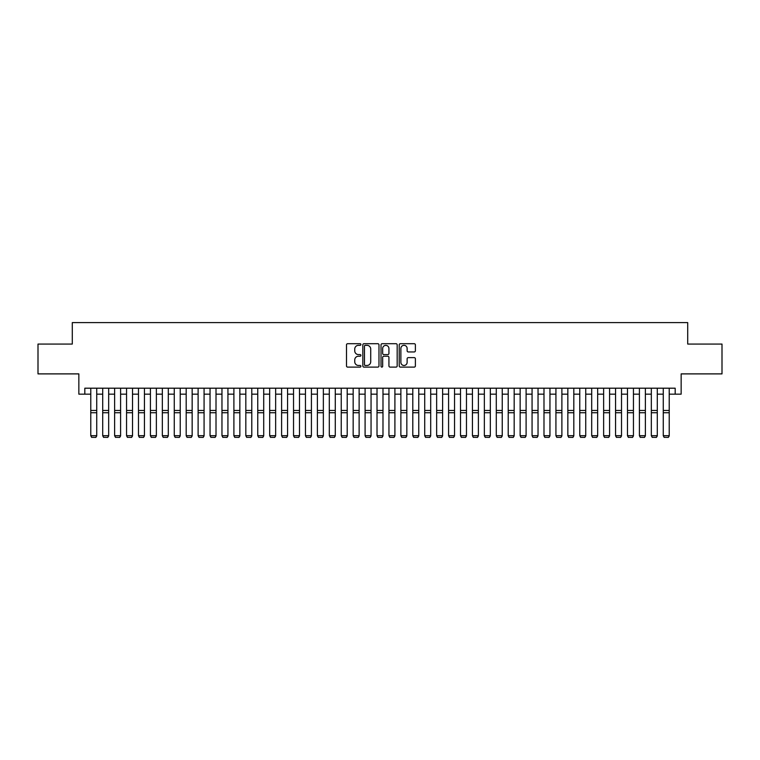 <?xml version="1.0" encoding="UTF-8"?>
<svg xmlns="http://www.w3.org/2000/svg" width="760" height="760" viewBox="0 0 760 760"><rect width="100%" height="100%" fill="white"/><g stroke="black" fill="none" stroke-linecap="round" stroke-linejoin="round"><path stroke-width="1.14" d="M360.915 344.517A0.817 0.817 0 0 0 360.097 343.7L347.662 343.7A1.168 1.168 0 0 0 346.493 344.869L346.493 365.94A1.168 1.168 0 0 0 347.662 367.108L360.097 367.108A0.817 0.817 0 0 0 360.915 366.291A0.817 0.817 0 0 0 360.097 365.474L358.492 365.474A3.743 3.743 0 0 1 354.74 361.722L354.74 359.964A3.743 3.743 0 0 1 358.492 356.221L360.097 356.221A0.817 0.817 0 0 0 360.915 355.404A0.817 0.817 0 0 0 360.097 354.587L358.492 354.587A3.743 3.743 0 0 1 354.74 350.835L354.74 349.077A3.743 3.743 0 0 1 358.492 345.334L360.097 345.334A0.817 0.817 0 0 0 360.915 344.517M414.209 351.947A1.168 1.168 0 0 0 415.387 350.778L415.387 344.869A1.168 1.168 0 0 0 414.209 343.7L400.397 343.7A1.168 1.168 0 0 0 399.228 344.869L399.228 365.94A1.168 1.168 0 0 0 400.397 367.108L414.209 367.108A1.168 1.168 0 0 0 415.387 365.94L415.387 358.796A1.168 1.168 0 0 0 414.209 357.627L408.3 357.627A1.168 1.168 0 0 0 407.132 358.796L407.132 362.339A3.135 3.135 0 0 1 403.997 365.474A3.135 3.135 0 0 1 400.872 362.339L400.872 348.469A3.135 3.135 0 0 1 403.997 345.334A3.135 3.135 0 0 1 407.132 348.469L407.132 350.778A1.168 1.168 0 0 0 408.3 351.947L414.209 351.947M84.816 394.165L84.816 388.198L675.184 388.198L675.184 394.165L681.15 394.165L681.15 373.891L722 373.891L722 344.071L687.714 344.071L687.714 322.601L72.285 322.601L72.285 344.071L38 344.071L38 373.891L78.85 373.891L78.85 394.165L90.772 394.165M378.974 344.869A1.168 1.168 0 0 0 377.805 343.7L363.992 343.7A1.168 1.168 0 0 0 362.824 344.869L362.824 365.94A1.168 1.168 0 0 0 363.992 367.108L377.805 367.108A1.168 1.168 0 0 0 378.974 365.94L378.974 344.869M382.195 343.7L396.007 343.7A1.168 1.168 0 0 1 397.176 344.869L397.176 365.94A1.168 1.168 0 0 1 396.007 367.108L390.099 367.108A1.168 1.168 0 0 1 388.93 365.94L388.93 357.39A1.168 1.168 0 0 0 387.752 356.221L383.838 356.221A1.168 1.168 0 0 0 382.66 357.39L382.66 366.291A0.817 0.817 0 0 1 381.843 367.108A0.817 0.817 0 0 1 381.026 366.291L381.026 344.869A1.168 1.168 0 0 1 382.195 343.7M96.738 394.165L102.704 394.165M108.67 394.165L114.627 394.165M120.593 394.165L126.559 394.165M132.516 394.165L138.482 394.165M144.447 394.165L150.413 394.165M156.37 394.165L162.336 394.165M168.302 394.165L174.268 394.165M180.225 394.165L186.19 394.165M192.156 394.165L198.113 394.165M204.079 394.165L210.045 394.165M216.011 394.165L221.968 394.165M227.934 394.165L233.899 394.165M239.856 394.165L245.822 394.165M251.788 394.165L257.754 394.165M263.71 394.165L269.676 394.165M275.642 394.165L281.608 394.165M287.565 394.165L293.531 394.165M299.497 394.165L305.453 394.165M311.419 394.165L317.385 394.165M323.351 394.165L329.308 394.165M335.274 394.165L341.24 394.165M347.206 394.165L353.162 394.165M359.128 394.165L365.094 394.165M371.051 394.165L377.017 394.165M382.983 394.165L388.949 394.165M394.905 394.165L400.872 394.165M406.837 394.165L412.794 394.165M418.76 394.165L424.726 394.165M430.692 394.165L436.648 394.165M442.615 394.165L448.58 394.165M454.546 394.165L460.503 394.165M466.469 394.165L472.435 394.165M478.391 394.165L484.358 394.165M490.323 394.165L496.289 394.165M502.246 394.165L508.212 394.165M514.178 394.165L520.144 394.165M526.1 394.165L532.067 394.165M538.033 394.165L543.989 394.165M549.955 394.165L555.921 394.165M561.887 394.165L567.843 394.165M573.809 394.165L579.775 394.165M585.732 394.165L591.698 394.165M597.664 394.165L603.63 394.165M609.586 394.165L615.553 394.165M621.519 394.165L627.484 394.165M633.441 394.165L639.407 394.165M645.373 394.165L651.329 394.165M657.295 394.165L663.261 394.165M669.227 394.165L675.184 394.165M365.275 345.334A0.817 0.817 0 0 0 364.458 346.151L364.458 364.648A0.817 0.817 0 0 0 365.275 365.474L366.976 365.474A3.743 3.743 0 0 0 370.719 361.722L370.719 349.077A3.743 3.743 0 0 0 366.976 345.334L365.275 345.334M388.93 348.526A3.135 3.135 0 0 0 385.795 345.391A3.135 3.135 0 0 0 382.66 348.526L382.66 353.409A1.168 1.168 0 0 0 383.838 354.587L387.752 354.587A1.168 1.168 0 0 0 388.93 353.409L388.93 348.526M96.738 388.198L96.738 435.917L95.846 437.399L91.675 437.313L95.846 437.399M91.675 437.399L90.772 435.698L96.738 435.698L95.846 437.313M90.772 388.198L90.772 435.698L91.675 437.313M108.67 388.198L108.67 435.917L107.768 437.399L103.597 437.313L107.768 437.399M103.597 437.399L102.704 435.698L108.67 435.698L107.768 437.313M102.704 388.198L102.704 435.698L103.597 437.313M120.593 388.198L120.593 435.917L119.7 437.399L115.52 437.313L119.7 437.399M115.52 437.399L114.627 435.698L120.593 435.698L119.7 437.313M114.627 388.198L114.627 435.698L115.52 437.313M132.516 388.198L132.516 435.917L131.623 437.399L127.452 437.313L131.623 437.399M127.452 437.399L126.559 435.698L132.516 435.698L131.623 437.313M126.559 388.198L126.559 435.698L127.452 437.313M144.447 388.198L144.447 435.917L143.555 437.399L139.375 437.313L143.555 437.399M139.375 437.399L138.482 435.698L144.447 435.698L143.555 437.313M138.482 388.198L138.482 435.698L139.375 437.313M156.37 388.198L156.37 435.917L155.477 437.399L151.306 437.313L155.477 437.399M151.306 437.399L150.413 435.698L156.37 435.698L155.477 437.313M150.413 388.198L150.413 435.698L151.306 437.313M168.302 388.198L168.302 435.917L167.409 437.399L163.229 437.313L167.409 437.399M163.229 437.399L162.336 435.698L168.302 435.698L167.409 437.313M162.336 388.198L162.336 435.698L163.229 437.313M180.225 388.198L180.225 435.917L179.332 437.399L175.161 437.313L179.332 437.399M175.161 437.399L174.268 435.698L180.225 435.698L179.332 437.313M174.268 388.198L174.268 435.698L175.161 437.313M192.156 388.198L192.156 435.917L191.263 437.399L187.083 437.313L191.263 437.399M187.083 437.399L186.19 435.698L192.156 435.698L191.263 437.313M186.19 388.198L186.19 435.698L187.083 437.313M204.079 388.198L204.079 435.917L203.186 437.399L199.016 437.313L203.186 437.399M199.016 437.399L198.113 435.698L204.079 435.698L203.186 437.313M198.113 388.198L198.113 435.698L199.016 437.313M216.011 388.198L216.011 435.917L215.108 437.399L210.938 437.313L215.108 437.399M210.938 437.399L210.045 435.698L216.011 435.698L215.108 437.313M210.045 388.198L210.045 435.698L210.938 437.313M227.934 388.198L227.934 435.917L227.041 437.399L222.861 437.313L227.041 437.399M222.861 437.399L221.968 435.698L227.934 435.698L227.041 437.313M221.968 388.198L221.968 435.698L222.861 437.313M239.856 388.198L239.856 435.917L238.963 437.399L234.792 437.313L238.963 437.399M234.792 437.399L233.899 435.698L239.856 435.698L238.963 437.313M233.899 388.198L233.899 435.698L234.792 437.313M251.788 388.198L251.788 435.917L250.895 437.399L246.715 437.313L250.895 437.399M246.715 437.399L245.822 435.698L251.788 435.698L250.895 437.313M245.822 388.198L245.822 435.698L246.715 437.313M263.71 388.198L263.71 435.917L262.817 437.399L258.647 437.313L262.817 437.399M258.647 437.399L257.754 435.698L263.71 435.698L262.817 437.313M257.754 388.198L257.754 435.698L258.647 437.313M275.642 388.198L275.642 435.917L274.749 437.399L270.57 437.313L274.749 437.399M270.57 437.399L269.676 435.698L275.642 435.698L274.749 437.313M269.676 388.198L269.676 435.698L270.57 437.313M287.565 388.198L287.565 435.917L286.672 437.399L282.501 437.313L286.672 437.399M282.501 437.399L281.608 435.698L287.565 435.698L286.672 437.313M281.608 388.198L281.608 435.698L282.501 437.313M299.497 388.198L299.497 435.917L298.604 437.399L294.424 437.313L298.604 437.399M294.424 437.399L293.531 435.698L299.497 435.698L298.604 437.313M293.531 388.198L293.531 435.698L294.424 437.313M311.419 388.198L311.419 435.917L310.526 437.399L306.356 437.313L310.526 437.399M306.356 437.399L305.453 435.698L311.419 435.698L310.526 437.313M305.453 388.198L305.453 435.698L306.356 437.313M323.351 388.198L323.351 435.917L322.449 437.399L318.278 437.313L322.449 437.399M318.278 437.399L317.385 435.698L323.351 435.698L322.449 437.313M317.385 388.198L317.385 435.698L318.278 437.313M335.274 388.198L335.274 435.917L334.381 437.399L330.21 437.313L334.381 437.399M330.21 437.399L329.308 435.698L335.274 435.698L334.381 437.313M329.308 388.198L329.308 435.698L330.21 437.313M347.206 388.198L347.206 435.917L346.303 437.399L342.133 437.313L346.303 437.399M342.133 437.399L341.24 435.698L347.206 435.698L346.303 437.313M341.24 388.198L341.24 435.698L342.133 437.313M359.128 388.198L359.128 435.917L358.235 437.399L354.055 437.313L358.235 437.399M354.055 437.399L353.162 435.698L359.128 435.698L358.235 437.313M353.162 388.198L353.162 435.698L354.055 437.313M371.051 388.198L371.051 435.917L370.158 437.399L365.987 437.313L370.158 437.399M365.987 437.399L365.094 435.698L371.051 435.698L370.158 437.313M365.094 388.198L365.094 435.698L365.987 437.313M382.983 388.198L382.983 435.917L382.09 437.399L377.91 437.313L382.09 437.399M377.91 437.399L377.017 435.698L382.983 435.698L382.09 437.313M377.017 388.198L377.017 435.698L377.91 437.313M394.905 388.198L394.905 435.917L394.012 437.399L389.842 437.313L394.012 437.399M389.842 437.399L388.949 435.698L394.905 435.698L394.012 437.313M388.949 388.198L388.949 435.698L389.842 437.313M406.837 388.198L406.837 435.917L405.945 437.399L401.764 437.313L405.945 437.399M401.764 437.399L400.872 435.698L406.837 435.698L405.945 437.313M400.872 388.198L400.872 435.698L401.764 437.313M418.76 388.198L418.76 435.917L417.867 437.399L413.697 437.313L417.867 437.399M413.697 437.399L412.794 435.698L418.76 435.698L417.867 437.313M412.794 388.198L412.794 435.698L413.697 437.313M430.692 388.198L430.692 435.917L429.789 437.399L425.619 437.313L429.789 437.399M425.619 437.399L424.726 435.698L430.692 435.698L429.789 437.313M424.726 388.198L424.726 435.698L425.619 437.313M442.615 388.198L442.615 435.917L441.721 437.399L437.551 437.313L441.721 437.399M437.551 437.399L436.648 435.698L442.615 435.698L441.721 437.313M436.648 388.198L436.648 435.698L437.551 437.313M454.546 388.198L454.546 435.917L453.644 437.399L449.474 437.313L453.644 437.399M449.474 437.399L448.58 435.698L454.546 435.698L453.644 437.313M448.58 388.198L448.58 435.698L449.474 437.313M466.469 388.198L466.469 435.917L465.576 437.399L461.396 437.313L465.576 437.399M461.396 437.399L460.503 435.698L466.469 435.698L465.576 437.313M460.503 388.198L460.503 435.698L461.396 437.313M478.391 388.198L478.391 435.917L477.498 437.399L473.328 437.313L477.498 437.399M473.328 437.399L472.435 435.698L478.391 435.698L477.498 437.313M472.435 388.198L472.435 435.698L473.328 437.313M490.323 388.198L490.323 435.917L489.431 437.399L485.25 437.313L489.431 437.399M485.25 437.399L484.358 435.698L490.323 435.698L489.431 437.313M484.358 388.198L484.358 435.698L485.25 437.313M502.246 388.198L502.246 435.917L501.353 437.399L497.183 437.313L501.353 437.399M497.183 437.399L496.289 435.698L502.246 435.698L501.353 437.313M496.289 388.198L496.289 435.698L497.183 437.313M514.178 388.198L514.178 435.917L513.285 437.399L509.105 437.313L513.285 437.399M509.105 437.399L508.212 435.698L514.178 435.698L513.285 437.313M508.212 388.198L508.212 435.698L509.105 437.313M526.1 388.198L526.1 435.917L525.207 437.399L521.037 437.313L525.207 437.399M521.037 437.399L520.144 435.698L526.1 435.698L525.207 437.313M520.144 388.198L520.144 435.698L521.037 437.313M538.033 388.198L538.033 435.917L537.139 437.399L532.959 437.313L537.139 437.399M532.959 437.399L532.067 435.698L538.033 435.698L537.139 437.313M532.067 388.198L532.067 435.698L532.959 437.313M549.955 388.198L549.955 435.917L549.062 437.399L544.892 437.313L549.062 437.399M544.892 437.399L543.989 435.698L549.955 435.698L549.062 437.313M543.989 388.198L543.989 435.698L544.892 437.313M561.887 388.198L561.887 435.917L560.984 437.399L556.814 437.313L560.984 437.399M556.814 437.399L555.921 435.698L561.887 435.698L560.984 437.313M555.921 388.198L555.921 435.698L556.814 437.313M573.809 388.198L573.809 435.917L572.917 437.399L568.736 437.313L572.917 437.399M568.736 437.399L567.843 435.698L573.809 435.698L572.917 437.313M567.843 388.198L567.843 435.698L568.736 437.313M585.732 388.198L585.732 435.917L584.839 437.399L580.668 437.313L584.839 437.399M580.668 437.399L579.775 435.698L585.732 435.698L584.839 437.313M579.775 388.198L579.775 435.698L580.668 437.313M597.664 388.198L597.664 435.917L596.771 437.399L592.591 437.313L596.771 437.399M592.591 437.399L591.698 435.698L597.664 435.698L596.771 437.313M591.698 388.198L591.698 435.698L592.591 437.313M609.586 388.198L609.586 435.917L608.693 437.399L604.523 437.313L608.693 437.399M604.523 437.399L603.63 435.698L609.586 435.698L608.693 437.313M603.63 388.198L603.63 435.698L604.523 437.313M621.519 388.198L621.519 435.917L620.625 437.399L616.445 437.313L620.625 437.399M616.445 437.399L615.553 435.698L621.519 435.698L620.625 437.313M615.553 388.198L615.553 435.698L616.445 437.313M633.441 388.198L633.441 435.917L632.548 437.399L628.378 437.313L632.548 437.399M628.378 437.399L627.484 435.698L633.441 435.698L632.548 437.313M627.484 388.198L627.484 435.698L628.378 437.313M645.373 388.198L645.373 435.917L644.48 437.399L640.3 437.313L644.48 437.399M640.3 437.399L639.407 435.698L645.373 435.698L644.48 437.313M639.407 388.198L639.407 435.698L640.3 437.313M657.295 388.198L657.295 435.917L656.403 437.399L652.232 437.313L656.403 437.399M652.232 437.399L651.329 435.698L657.295 435.698L656.403 437.313M651.329 388.198L651.329 435.698L652.232 437.313M669.227 388.198L669.227 435.917L668.325 437.399L664.154 437.313L668.325 437.399M664.154 437.399L663.261 435.698L669.227 435.698L668.325 437.313M663.261 388.198L663.261 435.698L664.154 437.313M96.738 410.466L90.772 410.466M96.738 412.727L90.772 412.727M108.67 410.466L102.704 410.466M108.67 412.727L102.704 412.727M120.593 410.466L114.627 410.466M120.593 412.727L114.627 412.727M132.516 410.466L126.559 410.466M132.516 412.727L126.559 412.727M144.447 410.466L138.482 410.466M144.447 412.727L138.482 412.727M156.37 410.466L150.413 410.466M156.37 412.727L150.413 412.727M168.302 410.466L162.336 410.466M168.302 412.727L162.336 412.727M180.225 410.466L174.268 410.466M180.225 412.727L174.268 412.727M192.156 410.466L186.19 410.466M192.156 412.727L186.19 412.727M204.079 410.466L198.113 410.466M204.079 412.727L198.113 412.727M216.011 410.466L210.045 410.466M216.011 412.727L210.045 412.727M227.934 410.466L221.968 410.466M227.934 412.727L221.968 412.727M239.856 410.466L233.899 410.466M239.856 412.727L233.899 412.727M251.788 410.466L245.822 410.466M251.788 412.727L245.822 412.727M263.71 410.466L257.754 410.466M263.71 412.727L257.754 412.727M275.642 410.466L269.676 410.466M275.642 412.727L269.676 412.727M287.565 410.466L281.608 410.466M287.565 412.727L281.608 412.727M299.497 410.466L293.531 410.466M299.497 412.727L293.531 412.727M311.419 410.466L305.453 410.466M311.419 412.727L305.453 412.727M323.351 410.466L317.385 410.466M323.351 412.727L317.385 412.727M335.274 410.466L329.308 410.466M335.274 412.727L329.308 412.727M347.206 410.466L341.24 410.466M347.206 412.727L341.24 412.727M359.128 410.466L353.162 410.466M359.128 412.727L353.162 412.727M371.051 410.466L365.094 410.466M371.051 412.727L365.094 412.727M382.983 410.466L377.017 410.466M382.983 412.727L377.017 412.727M394.905 410.466L388.949 410.466M394.905 412.727L388.949 412.727M406.837 410.466L400.872 410.466M406.837 412.727L400.872 412.727M418.76 410.466L412.794 410.466M418.76 412.727L412.794 412.727M430.692 410.466L424.726 410.466M430.692 412.727L424.726 412.727M442.615 410.466L436.648 410.466M442.615 412.727L436.648 412.727M454.546 410.466L448.58 410.466M454.546 412.727L448.58 412.727M466.469 410.466L460.503 410.466M466.469 412.727L460.503 412.727M478.391 410.466L472.435 410.466M478.391 412.727L472.435 412.727M490.323 410.466L484.358 410.466M490.323 412.727L484.358 412.727M502.246 410.466L496.289 410.466M502.246 412.727L496.289 412.727M514.178 410.466L508.212 410.466M514.178 412.727L508.212 412.727M526.1 410.466L520.144 410.466M526.1 412.727L520.144 412.727M538.033 410.466L532.067 410.466M538.033 412.727L532.067 412.727M549.955 410.466L543.989 410.466M549.955 412.727L543.989 412.727M561.887 410.466L555.921 410.466M561.887 412.727L555.921 412.727M573.809 410.466L567.843 410.466M573.809 412.727L567.843 412.727M585.732 410.466L579.775 410.466M585.732 412.727L579.775 412.727M597.664 410.466L591.698 410.466M597.664 412.727L591.698 412.727M609.586 410.466L603.63 410.466M609.586 412.727L603.63 412.727M621.519 410.466L615.553 410.466M621.519 412.727L615.553 412.727M633.441 410.466L627.484 410.466M633.441 412.727L627.484 412.727M645.373 410.466L639.407 410.466M645.373 412.727L639.407 412.727M657.295 410.466L651.329 410.466M657.295 412.727L651.329 412.727M669.227 410.466L663.261 410.466M669.227 412.727L663.261 412.727"/></g></svg>
